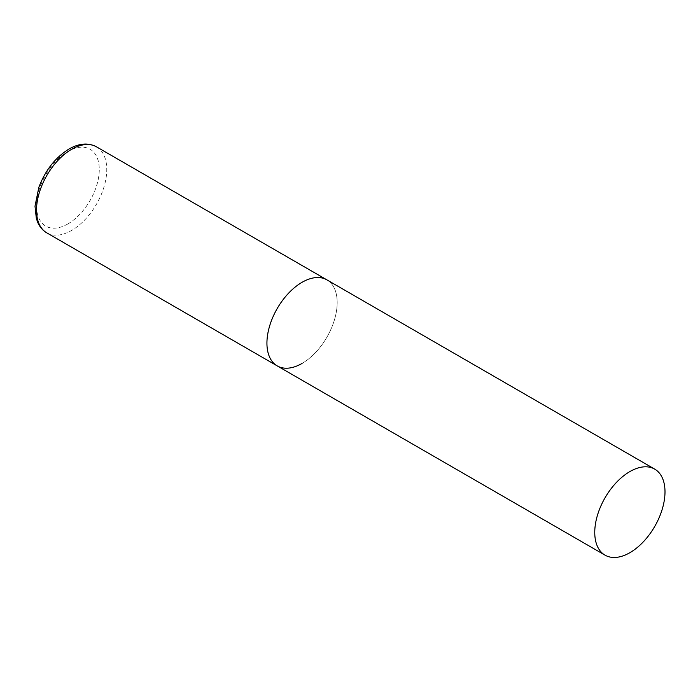 <?xml version="1.0" encoding="UTF-8"?>
<svg xmlns="http://www.w3.org/2000/svg" width="700" height="700" viewBox="0 0 700 700"><rect width="100%" height="100%" fill="white"/><g stroke="black" fill="none" stroke-linecap="round" stroke-linejoin="round"><path stroke-width="0.53" stroke-dasharray="3.5 2.62" d="M277.217 365.89A49.674 28.683 120 0 0 315.499 352.581A49.674 28.683 120 0 0 337.181 302.592A49.674 28.683 120 0 0 326.891 279.851A49.674 28.683 -60 0 1 334.504 319.655A49.674 28.683 -60 0 1 302.059 363.431M96.478 146.825A49.674 28.683 -60 0 1 104.09 186.629A49.674 28.683 -60 0 1 71.645 230.405A49.674 28.683 -60 0 1 46.804 232.864M67.9 223.912A44.371 25.62 -60 0 1 36.523 205.8A44.371 25.62 -60 0 1 67.9 151.445A44.371 25.62 -60 0 1 99.277 169.566A44.371 25.62 -60 0 1 67.9 223.912"/><path stroke-width="1.05" d="M302.059 363.431A49.674 28.683 -60 0 1 277.217 365.89A49.674 28.683 -60 0 1 269.605 326.086A49.674 28.683 -60 0 1 302.059 282.31A49.674 28.683 -60 0 1 326.891 279.851A49.674 28.683 120 0 0 288.61 293.16A49.674 28.683 120 0 0 266.928 343.149A49.674 28.683 120 0 0 277.217 365.89L46.804 232.864A49.674 28.683 -60 0 1 39.191 193.06A49.674 28.683 -60 0 1 71.645 149.284A49.674 28.683 -60 0 1 96.478 146.825C88.34 142.511 79.179 143.246 68.994 149.021C55.449 157.412 45.413 170.161 38.867 187.268L35 206.211L36.356 218.601L37.975 222.941C40.005 227.29 42.954 230.598 46.804 232.864M665 491.855A49.674 28.683 120 0 0 654.71 469.123A49.674 28.683 120 0 0 616.438 482.423A49.674 28.683 120 0 0 594.755 532.411A49.674 28.683 120 0 0 605.036 555.153A49.674 28.683 120 0 0 643.317 541.844A49.674 28.683 120 0 0 665 491.855M654.71 469.123L96.478 146.825M277.217 365.89L605.036 555.153"/></g></svg>
